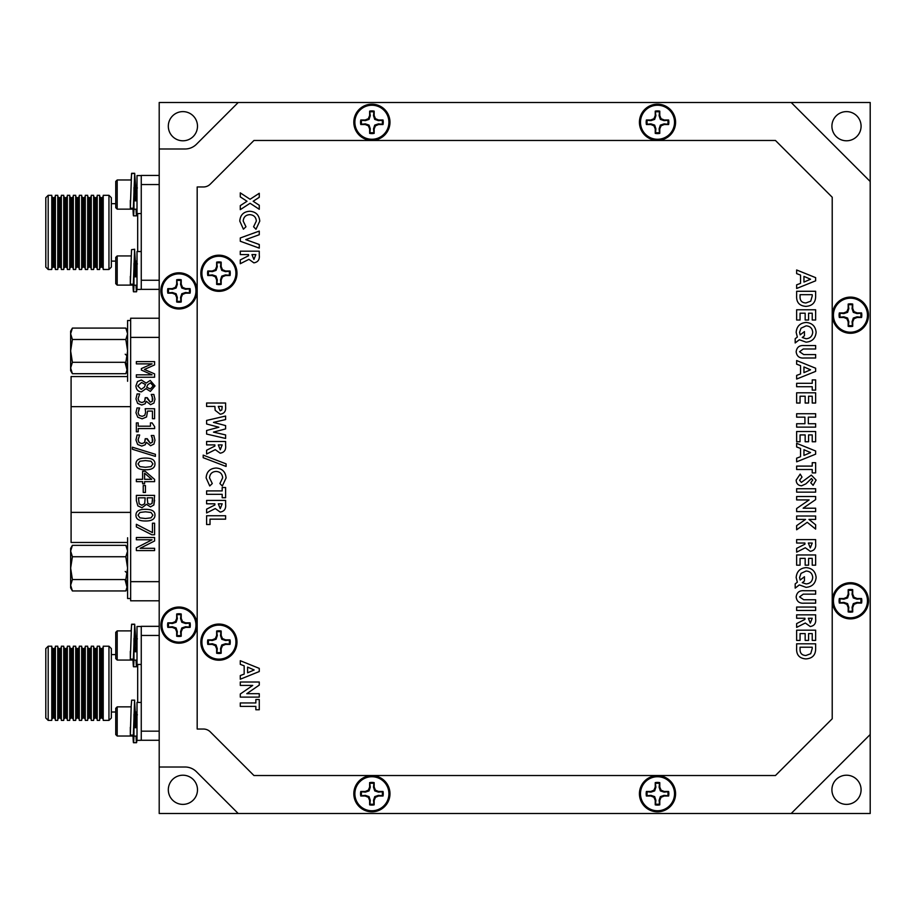 <?xml version="1.0" encoding="UTF-8"?>
<svg xmlns="http://www.w3.org/2000/svg" width="916" height="916" viewBox="0 0 916 916"><rect width="100%" height="100%" fill="white"/><g stroke="black" fill="none" stroke-linecap="round" stroke-linejoin="round"><path stroke-width="1.37" d="M200.833 273.266A18.08 18.08 0 0 0 218.913 291.345A18.08 18.08 0 0 0 236.992 273.266A18.08 18.08 0 0 0 218.913 255.186A18.08 18.08 0 0 0 200.833 273.266M200.833 642.127A18.08 18.08 0 0 0 218.913 660.207A18.08 18.08 0 0 0 236.992 642.127A18.08 18.08 0 0 0 218.913 624.048A18.08 18.08 0 0 0 200.833 642.127M353.816 122.252A18.08 18.08 0 0 0 371.896 140.331A18.08 18.08 0 0 0 389.976 122.252A18.08 18.08 0 0 0 371.896 104.172A18.08 18.08 0 0 0 353.816 122.252M639.425 122.252A18.08 18.08 0 0 0 657.505 140.331A18.08 18.08 0 0 0 675.584 122.252A18.08 18.08 0 0 0 657.505 104.172A18.08 18.08 0 0 0 639.425 122.252M832.369 315.196A18.08 18.08 0 0 0 850.449 333.275A18.08 18.08 0 0 0 868.528 315.196A18.08 18.08 0 0 0 850.449 297.116A18.08 18.08 0 0 0 832.369 315.196M832.369 600.804A18.08 18.08 0 0 0 850.449 618.884A18.08 18.08 0 0 0 868.528 600.804A18.08 18.08 0 0 0 850.449 582.725A18.08 18.08 0 0 0 832.369 600.804M639.425 793.748A18.08 18.08 0 0 0 657.505 811.828A18.08 18.08 0 0 0 675.584 793.748A18.08 18.08 0 0 0 657.505 775.669A18.08 18.08 0 0 0 639.425 793.748M353.816 793.748A18.08 18.08 0 0 0 371.896 811.828A18.08 18.08 0 0 0 389.976 793.748A18.08 18.08 0 0 0 371.896 775.669A18.08 18.08 0 0 0 353.816 793.748M160.873 625.113A18.08 18.08 0 0 0 178.952 643.192A18.08 18.08 0 0 0 197.032 625.113A18.08 18.08 0 0 0 178.952 607.033A18.08 18.08 0 0 0 160.873 625.113M160.873 290.887A18.08 18.08 0 0 0 178.952 308.967A18.08 18.08 0 0 0 197.032 290.887A18.08 18.08 0 0 0 178.952 272.808A18.08 18.08 0 0 0 160.873 290.887M168.315 789.798A14.587 14.587 0 0 0 182.902 804.385A14.587 14.587 0 0 0 197.49 789.798A14.587 14.587 0 0 0 182.902 775.211A14.587 14.587 0 0 0 168.315 789.798M168.315 126.202A14.587 14.587 0 0 0 182.902 140.789A14.587 14.587 0 0 0 197.49 126.202A14.587 14.587 0 0 0 182.902 111.615A14.587 14.587 0 0 0 168.315 126.202M831.911 126.202A14.587 14.587 0 0 0 846.498 140.789A14.587 14.587 0 0 0 861.086 126.202A14.587 14.587 0 0 0 846.498 111.615A14.587 14.587 0 0 0 831.911 126.202M831.911 789.798A14.587 14.587 0 0 0 846.498 804.385A14.587 14.587 0 0 0 861.086 789.798A14.587 14.587 0 0 0 846.498 775.211A14.587 14.587 0 0 0 831.911 789.798M796.645 643.822L815.641 643.822L815.641 648.116C815.824 654.86 812.561 658.467 805.874 658.913C799.325 658.398 796.244 654.814 796.645 648.185L796.645 643.822M796.645 614.842L815.641 614.842L815.641 618.815C816.156 623.269 814.358 625.834 810.248 626.533L805.313 623.006L796.645 627.38L796.645 623.601L804.924 619.411L804.924 618.254L796.645 618.254L796.645 614.842M804.305 590.74L815.641 590.74L815.641 594.152L803.286 594.152L799.565 596.888L803.733 599.751L815.641 599.751L815.641 603.163L804.305 603.163C799.496 603.61 796.771 601.549 796.164 596.969C796.771 592.377 799.485 590.305 804.305 590.74M796.645 554.959L815.641 554.959L815.641 565.183L812.229 565.183L812.229 558.359L808.576 558.359L808.576 565.183L805.164 565.183L805.164 558.359L800.057 558.359L800.057 565.183L796.645 565.183L796.645 554.959M796.645 516.006L815.641 516.006L815.641 519.406L808.954 519.406L815.641 524.799L815.641 529.093L807.236 522.326L796.645 529.757L796.645 525.647L805.553 519.406L796.645 519.406L796.645 516.006M796.645 488.732L815.641 488.732L815.641 492.144L796.645 492.144L796.645 488.732M812.229 462.683L815.641 462.683L815.641 472.908L812.229 472.908L812.229 469.496L796.645 469.496L796.645 466.095L812.229 466.095L812.229 462.683M796.645 431.516L815.641 431.516L815.641 441.741L812.229 441.741L812.229 434.928L808.576 434.928L808.576 441.741L805.164 441.741L805.164 434.928L800.057 434.928L800.057 441.741L796.645 441.741L796.645 431.516M796.645 392.804L815.641 392.804L815.641 403.029L812.229 403.029L812.229 396.216L808.576 396.216L808.576 403.029L805.164 403.029L805.164 396.216L800.057 396.216L800.057 403.029L796.645 403.029L796.645 392.804M796.645 360.549L815.641 368.221L815.641 371.381L796.645 379.052L796.645 375.411L800.538 373.934L800.538 365.656L796.645 364.179L796.645 360.549M806.046 342.16L799.347 339.733L795.191 342.95L795.191 338.714L797.344 337.042L796.164 332.394C796.702 326.302 800.034 322.982 806.149 322.443C812.194 323.005 815.515 326.291 816.122 332.336C815.492 338.382 812.137 341.657 806.046 342.16M796.645 291.277L815.641 291.277L815.641 295.582C815.824 302.326 812.561 305.921 805.874 306.379C799.325 305.864 796.244 302.28 796.645 295.639L796.645 291.277M255.85 699.538L259.262 699.538L259.262 709.774L255.85 709.774L255.85 706.362L240.278 706.362L240.278 702.95L255.85 702.95L255.85 699.538M240.278 660.711L259.262 668.382L259.262 671.543L240.278 679.214L240.278 675.573L244.171 674.096L244.171 665.829L240.278 664.352L240.278 660.711M206.604 500.411L225.599 500.411L225.599 504.384C226.115 508.827 224.317 511.403 220.195 512.09L215.271 508.563L206.604 512.949L206.604 509.159L214.882 504.968L214.882 503.811L206.604 503.811L206.604 500.411M226.08 477.946L222.302 486.041L219.909 483.545L222.668 477.809C222.29 473.858 220.115 471.74 216.142 471.431C212.077 471.683 209.867 473.835 209.524 477.877L212.283 483.545L209.741 485.972L206.123 477.889C206.592 471.717 209.924 468.42 216.13 468.03C222.222 468.523 225.542 471.82 226.08 477.946M206.604 441.489L225.599 441.489L225.599 445.462C226.115 449.905 224.317 452.481 220.195 453.18L215.271 449.642L206.604 454.027L206.604 450.237L214.882 446.058L214.882 444.901L206.604 444.901L206.604 441.489M206.604 403.017L225.599 403.017L225.599 406.83C226.057 411.17 224.26 413.631 220.195 414.227L215.168 410.299L214.882 406.429L206.604 406.429L206.604 403.017M240.278 237.965L259.262 231.084L259.262 234.725L245.774 239.614L259.262 244.503L259.262 248.133L240.278 241.251L240.278 237.965M250.079 199.264L259.262 193.287L259.262 197.306L253.171 201.268L259.262 205.253L259.262 209.272L250.079 203.283L240.278 209.661L240.278 205.642L246.999 201.268L240.278 196.883L240.278 192.864L250.079 199.264M203.421 729.033A9.721 9.721 0 0 1 210.291 731.873L253.938 775.52L775.463 775.52L832.22 718.762L832.22 197.238L775.463 140.48L253.938 140.48L210.291 184.127A9.721 9.721 0 0 1 203.421 186.967L197.18 186.967L197.18 729.033L203.421 729.033M259.755 221.157L255.965 229.263L253.583 226.767L256.343 221.031C255.965 217.081 253.778 214.951 249.805 214.653C245.74 214.905 243.541 217.046 243.198 221.088L245.957 226.767L243.416 229.183L239.786 221.111C240.255 214.928 243.599 211.642 249.805 211.241C255.896 211.733 259.205 215.042 259.755 221.157M240.278 251.179L259.262 251.179L259.262 255.152C259.789 259.594 257.991 262.171 253.869 262.858L248.934 259.331L240.278 263.716L240.278 259.926L248.557 255.736L248.557 254.579L240.278 254.579L240.278 251.179M206.604 420.444L225.599 416.047L225.599 419.562L213.474 422.379L225.599 425.596L225.599 428.917L213.474 432.112L225.599 434.917L225.599 438.443L206.604 434.058L206.604 430.497L218.878 427.245L206.604 423.982L206.604 420.444M203.192 457.702L203.192 455.126L226.08 463.862L226.08 466.45L203.192 457.702M222.187 487.507L225.599 487.507L225.599 497.731L222.187 497.731L222.187 494.319L206.604 494.319L206.604 490.907L222.187 490.907L222.187 487.507M206.604 515.742L225.599 515.742L225.599 519.154L210.016 519.154L210.016 524.513L206.604 524.513L206.604 515.742M240.278 682.019L259.262 682.019L259.262 685.088L246.77 693.698L259.262 693.698L259.262 697.11L240.278 697.11L240.278 694.019L252.736 685.42L240.278 685.42L240.278 682.019M796.645 269.98L815.641 277.651L815.641 280.811L796.645 288.483L796.645 284.842L800.538 283.365L800.538 275.086L796.645 273.621L796.645 269.98M796.645 309.78L815.641 309.78L815.641 320.016L812.229 320.016L812.229 313.192L808.576 313.192L808.576 320.016L805.164 320.016L805.164 313.192L800.057 313.192L800.057 320.016L796.645 320.016L796.645 309.78M804.305 345.572L815.641 345.572L815.641 348.985L803.286 348.985L799.565 351.721L803.733 354.584L815.641 354.584L815.641 357.996L804.305 357.996C799.496 358.442 796.771 356.37 796.164 351.79C796.771 347.21 799.485 345.137 804.305 345.572M812.229 379.9L815.641 379.9L815.641 390.124L812.229 390.124L812.229 386.724L796.645 386.724L796.645 383.312L812.229 383.312L812.229 379.9M796.645 413.746L815.641 413.746L815.641 417.158L808.336 417.158L808.336 423.73L815.641 423.73L815.641 427.131L796.645 427.131L796.645 423.73L804.924 423.73L804.924 417.158L796.645 417.158L796.645 413.746M796.645 443.321L815.641 451.004L815.641 454.164L796.645 461.824L796.645 458.183L800.538 456.718L800.538 448.439L796.645 446.962L796.645 443.321M816.122 480.087L813.099 485.32L810.763 482.778L812.721 480.041L811.473 478.507L805.92 483.843L801.569 485.812C798.134 485.491 796.325 483.591 796.164 480.11L800.206 474.122L802.004 477.121L799.565 480.236L801.363 482.4L811.313 475.095L816.122 480.087M796.645 496.518L815.641 496.518L815.641 499.598L803.137 508.208L815.641 508.208L815.641 511.62L796.645 511.62L796.645 508.529L809.103 499.93L796.645 499.93L796.645 496.518M796.645 539.616L815.641 539.616L815.641 543.589C816.156 548.031 814.358 550.608 810.248 551.306L805.313 547.768L796.645 552.153L796.645 548.363L804.924 544.184L804.924 543.028L796.645 543.028L796.645 539.616M806.046 587.339L799.347 584.9L795.191 588.118L795.191 583.881L797.344 582.21L796.164 577.561C796.702 571.47 800.034 568.149 806.149 567.611C812.194 568.172 815.515 571.47 816.122 577.504C815.492 583.549 812.137 586.824 806.046 587.339M796.645 607.056L815.641 607.056L815.641 610.468L796.645 610.468L796.645 607.056M796.645 630.185L815.641 630.185L815.641 640.41L812.229 640.41L812.229 633.597L808.576 633.597L808.576 640.41L805.164 640.41L805.164 633.597L800.057 633.597L800.057 640.41L796.645 640.41L796.645 630.185M791.195 813.5L870.2 734.495L870.2 181.505L791.195 102.5L238.206 102.5L196.436 144.27A16.099 16.099 0 0 1 185.043 148.987L159.201 148.987L159.201 767.013L185.043 767.013A16.099 16.099 0 0 1 196.436 771.73L238.206 813.5L870.2 813.5L870.2 734.495M238.206 102.5L159.201 102.5L159.201 148.987M159.201 767.013L159.201 813.5L238.206 813.5M870.2 181.505L870.2 102.5L791.195 102.5M255.85 254.579L251.957 254.579L253.915 259.457L255.85 254.579M222.187 406.429L218.294 406.429L220.206 410.815L221.809 409.921L222.187 406.429M222.187 444.901L218.294 444.901L220.241 449.767L222.187 444.901M222.187 503.811L218.294 503.811L220.241 508.689L222.187 503.811M247.583 672.813L254.167 669.962L247.583 667.111L247.583 672.813M803.95 282.071L810.545 279.231L803.95 276.38L803.95 282.071M812.229 295.994L812.229 294.689L800.057 294.689L800.057 296.475C799.874 300.608 801.832 302.772 805.931 302.967L810.706 301.181L812.229 295.994M804.443 335.806L802.256 337.489L806.103 338.76C810.099 338.428 812.309 336.286 812.721 332.325C812.355 328.294 810.156 326.13 806.103 325.856L801.031 328.191L799.565 332.348L800.172 334.867L804.443 331.569L804.443 335.806M803.95 372.64L810.545 369.801L803.95 366.95L803.95 372.64M803.95 455.424L810.545 452.573L803.95 449.733L803.95 455.424M812.229 543.028L808.336 543.028L810.294 547.894L812.229 543.028M804.443 580.973L802.256 582.668L806.103 583.927C810.099 583.606 812.309 581.454 812.721 577.492C812.355 573.462 810.156 571.298 806.103 571.023L801.031 573.359L799.565 577.515L800.172 580.034L804.443 576.736L804.443 580.973M812.229 618.254L808.336 618.254L810.294 623.12L812.229 618.254M812.229 648.528L812.229 647.223L800.057 647.223L800.057 649.009C799.874 653.142 801.832 655.318 805.931 655.501L810.706 653.715L812.229 648.528M127.599 542.467L71.093 542.467L71.093 406.647L130.644 406.647M159.201 600.804L130.644 600.804L130.644 318.23L159.201 318.23M127.599 376.568L71.093 376.568L71.093 406.647M136.358 537.52L154.586 537.52L154.586 540.967L140.148 548.306L154.586 548.306L154.586 550.573L136.358 550.573L136.358 547.848L152.067 539.787L136.358 539.787L136.358 537.52M154.586 500.216L153.842 505.002L150.476 506.903L146.491 504.338L141.957 507.75L137.835 505.861L136.358 500.617L136.358 495.384L154.586 495.384L153.842 505.002L150.476 506.903M136.358 524.284L152.445 532.62L152.445 523.208L154.586 523.208L154.586 534.772L151.85 534.772L136.358 526.883L136.358 524.284M145.438 485.549L145.438 492.453L143.228 492.453L143.228 485.549L145.438 485.549M142.621 479.297L142.621 471.248L145.186 471.248L154.586 479.4L154.586 481.644L144.579 481.644L144.579 483.82L142.621 483.82L142.621 481.644L136.358 481.644L136.358 479.297L142.621 479.297M145.449 458.103C151.907 458.057 155.079 460.004 154.953 463.931C154.964 467.881 151.804 469.816 145.472 469.759C139.037 469.793 135.866 467.858 135.969 463.931C135.934 459.981 139.095 458.034 145.449 458.103C151.907 458.057 155.079 460.004 154.953 463.931M152.056 363.87L136.358 363.87L136.358 361.614L154.586 361.614L154.586 364.923L144.43 369.469L154.586 373.877L154.586 377.243L136.358 377.243L136.358 374.827L152.056 374.827L141.373 370.064L141.373 368.587L152.056 363.87M132.396 447.203L155.399 454.302L155.399 456.397L132.396 449.264L132.396 447.203M146.159 383.083L150.201 380.438L154.999 385.934L150.361 391.407L145.988 388.636L141.43 391.865C138.053 391.59 136.221 389.609 135.934 385.934L137.503 381.56L141.396 379.991L146.159 383.083M137.091 434.997L135.969 439.978L137.091 434.997L139.679 434.997L138.087 439.829L139.106 442.588L141.934 443.596L144.579 442.497L145.232 438.718L147.258 438.718L150.316 443.241L152.296 442.279L152.858 440.058L151.255 435.501L153.842 435.501L154.964 440.252L153.934 444.1L150.567 445.726L146.491 442.348L145.129 444.81L141.762 446.081L137.652 444.466L135.969 439.978L137.652 444.466L141.762 446.081M137.091 393.949L135.969 398.929L137.652 403.418L135.969 398.929L137.091 393.949L139.679 393.949L138.087 398.781L139.106 401.551L141.934 402.548L144.579 401.46L145.232 397.681L147.258 397.681L150.316 402.193L152.296 401.242L152.858 399.021L151.255 394.452L153.842 394.452L154.964 399.216L153.934 403.051L150.567 404.677L146.308 401.311L145.129 403.761L141.762 405.032L137.652 403.418L141.762 405.032M150.43 422.894L152.102 422.894L154.644 426.661L154.644 428.551L138.213 428.551L138.213 431.791L136.358 431.791L136.358 422.894L138.213 422.894L138.213 426.203L150.43 426.203L150.43 422.894M145.186 408.731L145.633 412.337L144.785 415.314L142.163 416.345L144.785 415.314L145.633 412.337L145.186 408.731L154.586 408.731L154.586 418.726L152.445 418.726L152.445 411.078L147.579 411.078L146.549 416.952L142.14 418.83L137.755 417.227L135.969 412.75L136.999 407.975L139.587 407.975L138.087 412.795L139.186 415.417L142.163 416.345L139.186 415.417L138.087 412.795M145.449 509.33C151.907 509.296 155.079 511.231 154.953 515.17C154.964 519.109 151.804 521.055 145.472 520.986C139.037 521.032 135.866 519.086 135.969 515.17C135.934 511.22 139.095 509.273 145.449 509.33C151.907 509.296 155.079 511.231 154.953 515.17M141.957 507.75L146.491 504.338M135.969 463.931C135.866 467.858 139.037 469.793 145.472 469.759M154.999 385.934L150.201 380.438M135.934 385.934C136.221 389.609 138.053 391.59 141.43 391.865M145.129 444.81L146.308 442.348M150.567 445.726L153.934 444.1L154.964 440.252M152.285 437.447L152.296 442.279L150.316 443.241L147.258 439.531M145.232 439.749L144.579 442.497L141.934 443.596L139.106 442.588M145.129 403.761L146.308 401.311M150.567 404.677L153.934 403.051L154.964 399.216M152.285 396.41L152.296 401.242L150.316 402.193L147.258 398.494M145.232 398.712L144.579 401.46L141.934 402.548L139.106 401.551M138.614 410.116L139.587 408.147M136.999 407.975L135.969 412.75L137.755 417.227L142.14 418.83L146.549 416.952M135.969 515.17C135.866 519.086 139.037 521.032 145.472 520.986M144.682 503.754L141.854 505.231L139.186 503.915L138.419 497.812L145.163 497.812L144.682 503.754L141.854 505.231M152.514 500.136L152.045 503.445L150.132 504.373L147.785 503.353L147.178 497.812L152.514 497.812L152.045 503.445M151.037 466.61L145.472 467.275L139.919 466.622L137.995 463.931L139.953 461.206L145.449 460.588L151.014 461.217L152.926 463.931L151.037 466.61L145.472 467.275M144.327 387.216L141.201 389.357L137.755 385.957L141.568 382.464L145.472 384.548L144.327 387.216L141.201 389.357L137.755 385.957L141.568 382.464L145.472 384.548L145.197 385.212M150.476 382.888L153.19 385.922L150.327 389.014L146.674 387.205L147.82 384.628L150.476 382.888L153.19 385.922M151.037 517.849L145.472 518.513L139.919 517.861L137.995 515.17L139.953 512.433L145.449 511.815L151.014 512.456L152.926 515.17L151.037 517.849L145.472 518.513M151.701 479.297L144.579 479.297L144.579 473.171L151.701 479.297M137.995 463.931L139.953 461.206M137.995 515.17L139.953 512.433M111.351 197.707L111.351 267.094L108.958 269.487L108.958 195.314L111.351 197.707M48.193 269.487L45.8 267.094L45.8 197.707L48.193 195.314L48.193 269.487L51.777 269.487L51.777 195.314L48.193 195.314M55.372 232.401L55.372 195.314L57.765 195.314L57.765 269.487L55.372 269.487L55.372 232.401M61.349 232.401L61.349 195.314L63.742 195.314L63.742 269.487L61.349 269.487L61.349 232.401M67.337 232.401L67.337 195.314L69.731 195.314L69.731 269.487L67.337 269.487L67.337 232.401M73.314 232.401L73.314 195.314L75.707 195.314L75.707 269.487L73.314 269.487L73.314 232.401M79.291 232.401L79.291 195.314L81.684 195.314L81.684 269.487L79.291 269.487L79.291 232.401M85.28 232.401L85.28 195.314L87.673 195.314L87.673 269.487L85.28 269.487L85.28 232.401M91.257 232.401L91.257 195.314L93.65 195.314L93.65 269.487L91.257 269.487L91.257 232.401M97.233 232.401L97.233 195.314L99.626 195.314L99.626 269.487L97.233 269.487L97.233 232.401M108.958 269.487L103.222 269.487L103.222 195.314L108.958 195.314M159.201 289.364L141.259 289.364L141.259 175.425L159.201 175.425M141.259 280.25L159.201 280.25M159.201 184.54L141.259 184.54M111.351 648.608L111.351 717.995L108.958 720.388L108.958 646.215L111.351 648.608M48.193 720.388L45.8 717.995L45.8 648.608L48.193 646.215L48.193 720.388L51.777 720.388L51.777 646.215L48.193 646.215M55.372 683.302L55.372 646.215L57.765 646.215L57.765 720.388L55.372 720.388L55.372 683.302M61.349 683.302L61.349 646.215L63.742 646.215L63.742 720.388L61.349 720.388L61.349 683.302M67.337 683.302L67.337 646.215L69.731 646.215L69.731 720.388L67.337 720.388L67.337 683.302M73.314 683.302L73.314 646.215L75.707 646.215L75.707 720.388L73.314 720.388L73.314 683.302M79.291 683.302L79.291 646.215L81.684 646.215L81.684 720.388L79.291 720.388L79.291 683.302M85.28 683.302L85.28 646.215L87.673 646.215L87.673 720.388L85.28 720.388L85.28 683.302M91.257 683.302L91.257 646.215L93.65 646.215L93.65 720.388L91.257 720.388L91.257 683.302M97.233 683.302L97.233 646.215L99.626 646.215L99.626 720.388L97.233 720.388L97.233 683.302M108.958 720.388L103.222 720.388L103.222 646.215L108.958 646.215M159.201 740.277L141.259 740.277L141.259 626.338L159.201 626.338M141.259 731.163L159.201 731.163M159.201 635.452L141.259 635.452M70.635 585.244L70.635 587.889L72.398 590.946L70.635 585.244L72.398 579.542L70.635 568.149L70.635 551.043L72.398 556.745L70.635 568.149L70.635 585.244L72.398 590.946L125.836 590.946L127.599 585.244L125.836 579.542L127.599 568.149L125.836 556.745L127.599 551.043L125.836 545.341L127.599 551.043M72.398 545.341L70.635 548.398L70.635 551.043L72.398 545.341L125.836 545.341L127.599 548.398M72.398 556.745L125.836 556.745M72.398 579.542L125.836 579.542M70.635 368.003L70.635 370.648L72.398 373.705L70.635 368.003L72.398 362.301L70.635 350.897L70.635 333.79L72.398 339.493L70.635 350.897L70.635 368.003L72.398 373.705L125.836 373.705L127.599 368.003L125.836 362.301L127.599 350.897L125.836 339.493L127.599 333.79L125.836 328.088L127.599 333.79M72.398 328.088L70.635 331.145L70.635 333.79L72.398 328.088L125.836 328.088L127.599 331.145M72.398 339.493L125.836 339.493M72.398 362.301L125.836 362.301M130.644 598.526L127.599 598.526L127.599 537.761M127.599 546.875L127.335 547.917M127.599 573.519L125.217 571.447M127.599 589.412L125.217 580.297M127.599 381.274L127.599 320.508L130.644 320.508M127.599 329.623L127.335 330.676M127.599 356.267L125.217 354.206M127.599 372.159L125.217 363.045M117.191 660.058L115.737 658.593L115.737 632.349L117.191 630.884L117.191 660.058L132.511 660.058L132.511 659.142M136.793 651.757L134.675 624.208M135.934 636.425L137.377 638.899L135.923 636.414L137.011 648.207M135.396 636.357L134.686 624.208L131.538 624.609L130.324 659.142L133.358 659.142L134.686 624.208L131.641 624.197L131.206 630.071M137.011 626.487L141.259 626.487L137.011 626.475L137.011 659.921M136.793 727.716L135.339 712.018L137.011 712.018M135.934 712.385L137.377 714.858L135.923 712.373L137.011 724.167M133.965 714.365L133.965 721.43M117.191 736.017L115.737 734.563L115.737 708.308L117.191 706.854L117.191 736.017L132.511 736.017L132.511 735.101M135.671 727.716L133.965 714.789M135.19 727.716L133.965 716.69M135.396 712.316L134.641 718.545M135.625 713.026L134.915 721.43M137.011 727.716L133.965 727.716L133.965 736.098C133.656 744.582 133.358 744.834 133.049 736.842L132.992 735.537M135.27 716.438L134.572 712.488L133.965 718.407M133.965 714.709L135.328 712.373L134.572 700.568L133.358 735.101L130.324 735.101L131.206 706.03L131.641 700.168L134.686 700.168M136.53 742.704L133.484 742.704L133.049 736.842M130.324 727.293L130.324 735.101M133.965 736.098L137.011 736.098C136.702 744.582 136.392 744.834 136.083 736.842M141.259 702.446L137.011 702.446L137.011 735.892M137.011 736.098L137.011 740.426L141.259 740.277M133.965 638.406L133.965 645.471M135.671 651.757L133.965 638.818M135.19 651.757L133.965 640.731M133.965 638.75L135.328 636.414L134.641 642.585M135.625 637.067L134.915 645.471M137.011 651.757L133.965 651.757L133.965 660.138C133.656 668.623 133.358 668.875 133.049 660.871L132.992 659.566M135.27 640.467L134.572 636.528L133.965 642.448M136.53 666.745L133.484 666.745L133.049 660.871M130.324 651.333L130.324 659.142M133.965 660.138L137.011 660.138C136.702 668.623 136.392 668.875 136.083 660.871M137.011 660.138L137.011 664.466L141.259 664.466M133.965 263.464L133.965 270.529M117.191 285.116L115.737 283.651L115.737 257.407L117.191 255.942L117.191 285.116L132.511 285.116L132.511 284.2M135.671 276.815L133.965 263.877M135.19 276.815L133.965 265.789M136.793 276.815L135.396 261.415L134.641 267.644M137.011 273.266L135.866 261.415L137.377 263.957L135.923 261.472M135.625 262.125L134.915 270.529M137.011 276.815L133.965 276.815L133.965 285.197C133.656 293.681 133.358 293.933 133.049 285.929L132.992 284.624M135.27 265.526L134.572 261.587L133.965 267.495M135.396 261.415L134.572 249.667L133.358 284.2L130.324 284.2L131.538 249.667L134.686 249.255M136.53 291.792L133.484 291.792L133.049 285.929M130.324 276.392L130.324 284.2M133.965 285.197L137.011 285.197C136.702 293.681 136.392 293.933 136.083 285.929M141.259 251.534L137.011 251.534L137.011 284.979M137.011 285.197L137.011 289.513L141.259 289.364M117.191 209.146L115.737 207.692L115.737 181.437L117.191 179.983L117.191 209.146L132.511 209.146L132.511 208.23M136.793 200.856L134.675 173.296M135.934 185.513L137.377 187.998L135.923 185.501L137.011 197.306M135.396 185.456L134.686 173.296L131.538 173.696L130.324 208.23L133.358 208.23L134.686 173.296L131.641 173.296L131.206 179.158M137.011 175.574L141.259 175.574L137.011 175.574L137.011 209.02M133.965 187.494L133.965 194.57M135.671 200.856L133.965 187.917M135.19 200.856L133.965 189.818M133.965 187.849L135.328 185.501L134.641 191.684M135.625 186.166L134.915 194.57M137.011 200.856L133.965 200.856L133.965 209.226C133.656 217.722 133.358 217.962 133.049 209.97L132.992 208.665M135.27 189.566L134.572 185.627L133.965 191.536M136.53 215.833L133.484 215.833L133.049 209.97M130.324 200.421L130.324 208.23M133.965 209.226L137.011 209.226C136.702 217.722 136.392 217.962 136.083 209.97M137.011 209.226L137.011 213.554L141.259 213.554M133.965 263.808L135.339 261.106L137.011 261.106M176.96 280.582A10.488 10.488 0 0 1 180.944 280.582L180.566 284.326L181.803 288.036L185.513 289.273L189.257 288.895A10.488 10.488 0 0 1 189.257 292.88L185.513 292.502L181.803 293.738L180.566 297.448L180.944 301.181A10.488 10.488 0 0 1 176.96 301.181L177.338 297.448L176.101 293.738L172.391 292.502L168.659 292.88A10.488 10.488 0 0 1 168.659 288.895L172.391 289.273L176.101 288.036L177.338 284.326L176.685 279.769L176.685 284.189L175.391 287.326L172.265 288.62L167.834 288.62A11.347 11.347 0 0 0 167.834 293.154L172.265 293.154L175.391 294.448L176.685 297.574L176.685 302.005A11.347 11.347 0 0 0 181.219 302.005L181.219 297.574L182.513 294.448L185.65 293.154L190.07 293.154A11.347 11.347 0 0 0 190.07 288.62L185.65 288.62L182.513 287.326L181.219 284.189L181.219 279.769A11.347 11.347 0 0 0 176.685 279.769M189.257 288.895L190.07 288.62M161.937 290.887A17.015 17.015 0 0 1 178.952 273.873A17.015 17.015 0 0 1 195.967 290.887A17.015 17.015 0 0 1 178.952 307.902A17.015 17.015 0 0 1 161.937 290.887M180.944 280.582L181.219 279.769M180.566 284.326L181.219 284.189M181.803 288.036L182.513 287.326M185.513 289.273L185.65 288.62M189.257 292.88L190.07 293.154M168.659 292.88L167.834 293.154M168.659 288.895L167.834 288.62M172.391 289.273L172.265 288.62M176.101 288.036L175.391 287.326M177.338 284.326L176.685 284.189M180.944 301.181L181.219 302.005M176.96 301.181L176.685 302.005M177.338 297.448L176.685 297.574M176.101 293.738L175.391 294.448M172.391 292.502L172.265 293.154M185.513 292.502L185.65 293.154M181.803 293.738L182.513 294.448M180.566 297.448L181.219 297.574M176.96 614.819A10.488 10.488 0 0 1 180.944 614.819L180.566 618.552L181.803 622.262L185.513 623.498L189.257 623.12A10.488 10.488 0 0 1 189.257 627.105L185.513 626.727L181.803 627.964L180.566 631.674L180.944 635.418A10.488 10.488 0 0 1 176.96 635.418L177.338 631.674L176.101 627.964L172.391 626.727L168.659 627.105A10.488 10.488 0 0 1 168.659 623.12L172.391 623.498L176.101 622.262L177.338 618.552L176.685 613.995L176.685 618.426L175.391 621.552L172.265 622.846L167.834 622.846A11.347 11.347 0 0 0 167.834 627.38L172.265 627.38L175.391 628.674L176.685 631.811L176.685 636.231A11.347 11.347 0 0 0 181.219 636.231L181.219 631.811L182.513 628.674L185.65 627.38L190.07 627.38A11.347 11.347 0 0 0 190.07 622.846L185.65 622.846L182.513 621.552L181.219 618.426L181.219 613.995A11.347 11.347 0 0 0 176.685 613.995M189.257 623.12L190.07 622.846M161.937 625.113A17.015 17.015 0 0 1 178.952 608.098A17.015 17.015 0 0 1 195.967 625.113A17.015 17.015 0 0 1 178.952 642.127A17.015 17.015 0 0 1 161.937 625.113M180.944 614.819L181.219 613.995M180.566 618.552L181.219 618.426M181.803 622.262L182.513 621.552M185.513 623.498L185.65 622.846M189.257 627.105L190.07 627.38M168.659 627.105L167.834 627.38M168.659 623.12L167.834 622.846M172.391 623.498L172.265 622.846M176.101 622.262L175.391 621.552M177.338 618.552L176.685 618.426M180.944 635.418L181.219 636.231M176.96 635.418L176.685 636.231M177.338 631.674L176.685 631.811M176.101 627.964L175.391 628.674M172.391 626.727L172.265 627.38M185.513 626.727L185.65 627.38M181.803 627.964L182.513 628.674M180.566 631.674L181.219 631.811M369.904 783.443A10.488 10.488 0 0 1 373.888 783.443L373.51 787.188L374.747 790.897L378.457 792.134L382.19 791.756A10.488 10.488 0 0 1 382.19 795.741L378.457 795.363L374.747 796.599L373.51 800.309L373.888 804.053A10.488 10.488 0 0 1 369.904 804.053L370.282 800.309L369.045 796.599L365.335 795.363L361.591 795.741A10.488 10.488 0 0 1 361.591 791.756L365.335 792.134L369.045 790.897L370.282 787.188L369.629 782.63L369.629 787.062L368.335 790.187L365.198 791.481L360.778 791.481A11.347 11.347 0 0 0 360.778 796.015L365.198 796.015L368.335 797.309L369.629 800.435L369.629 804.866A11.347 11.347 0 0 0 374.163 804.866L374.163 800.435L375.457 797.309L378.583 796.015L383.014 796.015A11.347 11.347 0 0 0 383.014 791.481L378.583 791.481L375.457 790.187L374.163 787.062L374.163 782.63A11.347 11.347 0 0 0 369.629 782.63M382.19 791.756L383.014 791.481M354.881 793.748A17.015 17.015 0 0 1 371.896 776.734A17.015 17.015 0 0 1 388.911 793.748A17.015 17.015 0 0 1 371.896 810.763A17.015 17.015 0 0 1 354.881 793.748M373.888 783.443L374.163 782.63M373.51 787.188L374.163 787.062M374.747 790.897L375.457 790.187M378.457 792.134L378.583 791.481M382.19 795.741L383.014 796.015M361.591 795.741L360.778 796.015M361.591 791.756L360.778 791.481M365.335 792.134L365.198 791.481M369.045 790.897L368.335 790.187M370.282 787.188L369.629 787.062M373.888 804.053L374.163 804.866M369.904 804.053L369.629 804.866M370.282 800.309L369.629 800.435M369.045 796.599L368.335 797.309M365.335 795.363L365.198 796.015M378.457 795.363L378.583 796.015M374.747 796.599L375.457 797.309M373.51 800.309L374.163 800.435M655.524 783.443A10.488 10.488 0 0 1 659.497 783.443L659.119 787.188L660.367 790.897L664.066 792.134L667.81 791.756A10.488 10.488 0 0 1 667.81 795.741L664.066 795.363L660.367 796.599L659.119 800.309L659.497 804.053A10.488 10.488 0 0 1 655.524 804.053L655.89 800.309L654.654 796.599L650.944 795.363L647.211 795.741A10.488 10.488 0 0 1 647.211 791.756L650.944 792.134L654.654 790.897L655.89 787.188L655.238 782.63L655.238 787.062L653.944 790.187L650.818 791.481L646.398 791.481A11.347 11.347 0 0 0 646.398 796.015L650.818 796.015L653.944 797.309L655.238 800.435L655.238 804.866A11.347 11.347 0 0 0 659.772 804.866L659.772 800.435L661.077 797.309L664.203 796.015L668.623 796.015A11.347 11.347 0 0 0 668.623 791.481L664.203 791.481L661.077 790.187L659.772 787.062L659.772 782.63A11.347 11.347 0 0 0 655.238 782.63M667.81 791.756L668.623 791.481M640.49 793.748A17.015 17.015 0 0 1 657.505 776.734A17.015 17.015 0 0 1 674.519 793.748A17.015 17.015 0 0 1 657.505 810.763A17.015 17.015 0 0 1 640.49 793.748M659.497 783.443L659.772 782.63M659.119 787.188L659.772 787.062M660.367 790.897L661.077 790.187M664.066 792.134L664.203 791.481M667.81 795.741L668.623 796.015M647.211 795.741L646.398 796.015M647.211 791.756L646.398 791.481M650.944 792.134L650.818 791.481M654.654 790.897L653.944 790.187M655.89 787.188L655.238 787.062M659.497 804.053L659.772 804.866M655.524 804.053L655.238 804.866M655.89 800.309L655.238 800.435M654.654 796.599L653.944 797.309M650.944 795.363L650.818 796.015M664.066 795.363L664.203 796.015M660.367 796.599L661.077 797.309M659.119 800.309L659.772 800.435M848.456 304.891A10.488 10.488 0 0 1 852.441 304.891L852.063 308.635L853.3 312.345L857.01 313.581L860.754 313.203A10.488 10.488 0 0 1 860.754 317.188L857.01 316.81L853.3 318.047L852.063 321.756L852.441 325.489A10.488 10.488 0 0 1 848.456 325.489L848.834 321.756L847.598 318.047L843.888 316.81L840.155 317.188A10.488 10.488 0 0 1 840.155 313.203L843.888 313.581L847.598 312.345L848.834 308.635L848.182 304.078L848.182 308.497L846.888 311.623L843.762 312.929L839.331 312.929A11.347 11.347 0 0 0 839.331 317.463L843.762 317.463L846.888 318.757L848.182 321.882L848.182 326.302A11.347 11.347 0 0 0 852.716 326.302L852.716 321.882L854.01 318.757L857.147 317.463L861.567 317.463A11.347 11.347 0 0 0 861.567 312.929L857.147 312.929L854.01 311.623L852.716 308.497L852.716 304.078A11.347 11.347 0 0 0 848.182 304.078M860.754 313.203L861.567 312.929M833.434 315.196A17.015 17.015 0 0 1 850.449 298.181A17.015 17.015 0 0 1 867.463 315.196A17.015 17.015 0 0 1 850.449 332.21A17.015 17.015 0 0 1 833.434 315.196M852.441 304.891L852.716 304.078M852.063 308.635L852.716 308.497M853.3 312.345L854.01 311.623M857.01 313.581L857.147 312.929M860.754 317.188L861.567 317.463M840.155 317.188L839.331 317.463M840.155 313.203L839.331 312.929M843.888 313.581L843.762 312.929M847.598 312.345L846.888 311.623M848.834 308.635L848.182 308.497M852.441 325.489L852.716 326.302M848.456 325.489L848.182 326.302M848.834 321.756L848.182 321.882M847.598 318.047L846.888 318.757M843.888 316.81L843.762 317.463M857.01 316.81L857.147 317.463M853.3 318.047L854.01 318.757M852.063 321.756L852.716 321.882M369.904 111.947A10.488 10.488 0 0 1 373.888 111.947L373.51 115.691L374.747 119.401L378.457 120.637L382.19 120.259A10.488 10.488 0 0 1 382.19 124.244L378.457 123.866L374.747 125.103L373.51 128.812L373.888 132.557A10.488 10.488 0 0 1 369.904 132.557L370.282 128.812L369.045 125.103L365.335 123.866L361.591 124.244A10.488 10.488 0 0 1 361.591 120.259L365.335 120.637L369.045 119.401L370.282 115.691L369.629 111.134L369.629 115.565L368.335 118.691L365.198 119.985L360.778 119.985A11.347 11.347 0 0 0 360.778 124.519L365.198 124.519L368.335 125.813L369.629 128.938L369.629 133.37A11.347 11.347 0 0 0 374.163 133.37L374.163 128.938L375.457 125.813L378.583 124.519L383.014 124.519A11.347 11.347 0 0 0 383.014 119.985L378.583 119.985L375.457 118.691L374.163 115.565L374.163 111.134A11.347 11.347 0 0 0 369.629 111.134M382.19 120.259L383.014 119.985M354.881 122.252A17.015 17.015 0 0 1 371.896 105.237A17.015 17.015 0 0 1 388.911 122.252A17.015 17.015 0 0 1 371.896 139.266A17.015 17.015 0 0 1 354.881 122.252M373.888 111.947L374.163 111.134M373.51 115.691L374.163 115.565M374.747 119.401L375.457 118.691M378.457 120.637L378.583 119.985M382.19 124.244L383.014 124.519M361.591 124.244L360.778 124.519M361.591 120.259L360.778 119.985M365.335 120.637L365.198 119.985M369.045 119.401L368.335 118.691M370.282 115.691L369.629 115.565M373.888 132.557L374.163 133.37M369.904 132.557L369.629 133.37M370.282 128.812L369.629 128.938M369.045 125.103L368.335 125.813M365.335 123.866L365.198 124.519M378.457 123.866L378.583 124.519M374.747 125.103L375.457 125.813M373.51 128.812L374.163 128.938M655.524 111.947A10.488 10.488 0 0 1 659.497 111.947L659.119 115.691L660.367 119.401L664.066 120.637L667.81 120.259A10.488 10.488 0 0 1 667.81 124.244L664.066 123.866L660.367 125.103L659.119 128.812L659.497 132.557A10.488 10.488 0 0 1 655.524 132.557L655.89 128.812L654.654 125.103L650.944 123.866L647.211 124.244A10.488 10.488 0 0 1 647.211 120.259L650.944 120.637L654.654 119.401L655.89 115.691L655.238 111.134L655.238 115.565L653.944 118.691L650.818 119.985L646.398 119.985A11.347 11.347 0 0 0 646.398 124.519L650.818 124.519L653.944 125.813L655.238 128.938L655.238 133.37A11.347 11.347 0 0 0 659.772 133.37L659.772 128.938L661.077 125.813L664.203 124.519L668.623 124.519A11.347 11.347 0 0 0 668.623 119.985L664.203 119.985L661.077 118.691L659.772 115.565L659.772 111.134A11.347 11.347 0 0 0 655.238 111.134M667.81 120.259L668.623 119.985M640.49 122.252A17.015 17.015 0 0 1 657.505 105.237A17.015 17.015 0 0 1 674.519 122.252A17.015 17.015 0 0 1 657.505 139.266A17.015 17.015 0 0 1 640.49 122.252M659.497 111.947L659.772 111.134M659.119 115.691L659.772 115.565M660.367 119.401L661.077 118.691M664.066 120.637L664.203 119.985M667.81 124.244L668.623 124.519M647.211 124.244L646.398 124.519M647.211 120.259L646.398 119.985M650.944 120.637L650.818 119.985M654.654 119.401L653.944 118.691M655.89 115.691L655.238 115.565M659.497 132.557L659.772 133.37M655.524 132.557L655.238 133.37M655.89 128.812L655.238 128.938M654.654 125.103L653.944 125.813M650.944 123.866L650.818 124.519M664.066 123.866L664.203 124.519M660.367 125.103L661.077 125.813M659.119 128.812L659.772 128.938M848.456 590.511A10.488 10.488 0 0 1 852.441 590.511L852.063 594.244L853.3 597.953L857.01 599.19L860.754 598.812A10.488 10.488 0 0 1 860.754 602.797L857.01 602.419L853.3 603.655L852.063 607.365L852.441 611.109A10.488 10.488 0 0 1 848.456 611.109L848.834 607.365L847.598 603.655L843.888 602.419L840.155 602.797A10.488 10.488 0 0 1 840.155 598.812L843.888 599.19L847.598 597.953L848.834 594.244L848.182 589.698L848.182 594.118L846.888 597.243L843.762 598.537L839.331 598.537A11.347 11.347 0 0 0 839.331 603.072L843.762 603.072L846.888 604.377L848.182 607.503L848.182 611.922A11.347 11.347 0 0 0 852.716 611.922L852.716 607.503L854.01 604.377L857.147 603.072L861.567 603.072A11.347 11.347 0 0 0 861.567 598.537L857.147 598.537L854.01 597.243L852.716 594.118L852.716 589.698A11.347 11.347 0 0 0 848.182 589.698M860.754 598.812L861.567 598.537M833.434 600.804A17.015 17.015 0 0 1 850.449 583.79A17.015 17.015 0 0 1 867.463 600.804A17.015 17.015 0 0 1 850.449 617.819A17.015 17.015 0 0 1 833.434 600.804M852.441 590.511L852.716 589.698M852.063 594.244L852.716 594.118M853.3 597.953L854.01 597.243M857.01 599.19L857.147 598.537M860.754 602.797L861.567 603.072M840.155 602.797L839.331 603.072M840.155 598.812L839.331 598.537M843.888 599.19L843.762 598.537M847.598 597.953L846.888 597.243M848.834 594.244L848.182 594.118M852.441 611.109L852.716 611.922M848.456 611.109L848.182 611.922M848.834 607.365L848.182 607.503M847.598 603.655L846.888 604.377M843.888 602.419L843.762 603.072M857.01 602.419L857.147 603.072M853.3 603.655L854.01 604.377M852.063 607.365L852.716 607.503M216.92 262.961A10.488 10.488 0 0 1 220.905 262.961L220.527 266.705L221.764 270.403L225.473 271.651L229.206 271.273A10.488 10.488 0 0 1 229.206 275.258L225.473 274.88L221.764 276.117L220.527 279.827L220.905 283.559A10.488 10.488 0 0 1 216.92 283.559L217.298 279.827L216.05 276.117L212.352 274.88L208.608 275.258A10.488 10.488 0 0 1 208.608 271.273L212.352 271.651L216.05 270.403L217.298 266.705L216.645 262.148L216.645 266.567L215.34 269.693L212.214 270.999L207.795 270.999A11.347 11.347 0 0 0 207.795 275.533L212.214 275.533L215.34 276.827L216.645 279.952L216.645 284.372A11.347 11.347 0 0 0 221.18 284.372L221.18 279.952L222.474 276.827L225.599 275.533L230.019 275.533A11.347 11.347 0 0 0 230.019 270.999L225.599 270.999L222.474 269.693L221.18 266.567L221.18 262.148A11.347 11.347 0 0 0 216.645 262.148M229.206 271.273L230.019 270.999M201.898 273.266A17.015 17.015 0 0 1 218.913 256.251A17.015 17.015 0 0 1 235.927 273.266A17.015 17.015 0 0 1 218.913 290.28A17.015 17.015 0 0 1 201.898 273.266M220.905 262.961L221.18 262.148M220.527 266.705L221.18 266.567M221.764 270.403L222.474 269.693M225.473 271.651L225.599 270.999M229.206 275.258L230.019 275.533M208.608 275.258L207.795 275.533M208.608 271.273L207.795 270.999M212.352 271.651L212.214 270.999M216.05 270.403L215.34 269.693M217.298 266.705L216.645 266.567M220.905 283.559L221.18 284.372M216.92 283.559L216.645 284.372M217.298 279.827L216.645 279.952M216.05 276.117L215.34 276.827M212.352 274.88L212.214 275.533M225.473 274.88L225.599 275.533M221.764 276.117L222.474 276.827M220.527 279.827L221.18 279.952M216.92 631.834A10.488 10.488 0 0 1 220.905 631.834L220.527 635.567L221.764 639.276L225.473 640.513L229.206 640.135A10.488 10.488 0 0 1 229.206 644.12L225.473 643.742L221.764 644.978L220.527 648.688L220.905 652.432A10.488 10.488 0 0 1 216.92 652.432L217.298 648.688L216.05 644.978L212.352 643.742L208.608 644.12A10.488 10.488 0 0 1 208.608 640.135L212.352 640.513L216.05 639.276L217.298 635.567L216.645 631.021L216.645 635.441L215.34 638.567L212.214 639.86L207.795 639.86A11.347 11.347 0 0 0 207.795 644.395L212.214 644.395L215.34 645.688L216.645 648.826L216.645 653.245A11.347 11.347 0 0 0 221.18 653.245L221.18 648.826L222.474 645.688L225.599 644.395L230.019 644.395A11.347 11.347 0 0 0 230.019 639.86L225.599 639.86L222.474 638.567L221.18 635.441L221.18 631.021A11.347 11.347 0 0 0 216.645 631.021M229.206 640.135L230.019 639.86M201.898 642.127A17.015 17.015 0 0 1 218.913 625.113A17.015 17.015 0 0 1 235.927 642.127A17.015 17.015 0 0 1 218.913 659.142A17.015 17.015 0 0 1 201.898 642.127M220.905 631.834L221.18 631.021M220.527 635.567L221.18 635.441M221.764 639.276L222.474 638.567M225.473 640.513L225.599 639.86M229.206 644.12L230.019 644.395M208.608 644.12L207.795 644.395M208.608 640.135L207.795 639.86M212.352 640.513L212.214 639.86M216.05 639.276L215.34 638.567M217.298 635.567L216.645 635.441M220.905 652.432L221.18 653.245M216.92 652.432L216.645 653.245M217.298 648.688L216.645 648.826M216.05 644.978L215.34 645.688M212.352 643.742L212.214 644.395M225.473 643.742L225.599 644.395M221.764 644.978L222.474 645.688M220.527 648.688L221.18 648.826M130.644 512.388L71.093 512.388M130.644 581.66L159.201 581.66M159.201 337.374L130.644 337.374M55.372 268.285L54.17 267.094L54.17 197.707L52.979 197.707L52.979 267.094L51.777 268.285M61.349 268.285L60.158 267.094L60.158 197.707L58.956 197.707L58.956 267.094L57.765 268.285M67.337 268.285L66.135 267.094L66.135 197.707L64.944 197.707L64.944 267.094L63.742 268.285M73.314 268.285L72.112 267.094L72.112 197.707L70.921 197.707L70.921 267.094L69.731 268.285M79.291 268.285L78.1 267.094L78.1 197.707L76.898 197.707L76.898 267.094L75.707 268.285M85.28 268.285L84.077 267.094L84.077 197.707L82.887 197.707L82.887 267.094L81.684 268.285M91.257 268.285L90.066 267.094L90.066 197.707L88.863 197.707L88.863 267.094L87.673 268.285M97.233 268.285L96.043 267.094L96.043 197.707L94.84 197.707L94.84 267.094L93.65 268.285M103.222 268.285L102.019 267.094L102.019 197.707L100.829 197.707L100.829 267.094L99.626 268.285M137.675 251.534L137.675 213.554M55.372 719.186L54.17 717.995L54.17 648.608L52.979 648.608L52.979 717.995L51.777 719.186M61.349 719.186L60.158 717.995L60.158 648.608L58.956 648.608L58.956 717.995L57.765 719.186M67.337 719.186L66.135 717.995L66.135 648.608L64.944 648.608L64.944 717.995L63.742 719.186M73.314 719.186L72.112 717.995L72.112 648.608L70.921 648.608L70.921 717.995L69.731 719.186M79.291 719.186L78.1 717.995L78.1 648.608L76.898 648.608L76.898 717.995L75.707 719.186M85.28 719.186L84.077 717.995L84.077 648.608L82.887 648.608L82.887 717.995L81.684 719.186M91.257 719.186L90.066 717.995L90.066 648.608L88.863 648.608L88.863 717.995L87.673 719.186M97.233 719.186L96.043 717.995L96.043 648.608L94.84 648.608L94.84 717.995L93.65 719.186M103.222 719.186L102.019 717.995L102.019 648.608L100.829 648.608L100.829 717.995L99.626 719.186M137.675 702.446L137.675 664.466M111.351 203.684L115.737 203.684M111.351 261.106L115.737 261.106M54.17 267.094L52.979 267.094M60.158 267.094L58.956 267.094M66.135 267.094L64.944 267.094M72.112 267.094L70.921 267.094M78.1 267.094L76.898 267.094M84.077 267.094L82.887 267.094M90.066 267.094L88.863 267.094M96.043 267.094L94.84 267.094M102.019 267.094L100.829 267.094M100.829 197.707L99.626 196.516M102.019 197.707L103.222 196.516M94.84 197.707L93.65 196.516M96.043 197.707L97.233 196.516M88.863 197.707L87.673 196.516M90.066 197.707L91.257 196.516M82.887 197.707L81.684 196.516M84.077 197.707L85.28 196.516M76.898 197.707L75.707 196.516M78.1 197.707L79.291 196.516M70.921 197.707L69.731 196.516M72.112 197.707L73.314 196.516M64.944 197.707L63.742 196.516M66.135 197.707L67.337 196.516M58.956 197.707L57.765 196.516M60.158 197.707L61.349 196.516M52.979 197.707L51.777 196.516M54.17 197.707L55.372 196.516M111.351 654.597L115.737 654.597M111.351 712.018L115.737 712.018M54.17 717.995L52.979 717.995M60.158 717.995L58.956 717.995M66.135 717.995L64.944 717.995M72.112 717.995L70.921 717.995M78.1 717.995L76.898 717.995M84.077 717.995L82.887 717.995M90.066 717.995L88.863 717.995M96.043 717.995L94.84 717.995M102.019 717.995L100.829 717.995M100.829 648.608L99.626 647.417M102.019 648.608L103.222 647.417M94.84 648.608L93.65 647.417M96.043 648.608L97.233 647.417M88.863 648.608L87.673 647.417M90.066 648.608L91.257 647.417M82.887 648.608L81.684 647.417M84.077 648.608L85.28 647.417M76.898 648.608L75.707 647.417M78.1 648.608L79.291 647.417M70.921 648.608L69.731 647.417M72.112 648.608L73.314 647.417M64.944 648.608L63.742 647.417M66.135 648.608L67.337 647.417M58.956 648.608L57.765 647.417M60.158 648.608L61.349 647.417M52.979 648.608L51.777 647.417M54.17 648.608L55.372 647.417M127.335 588.37L125.836 590.946M127.335 371.117L125.836 373.705M117.191 630.884L131.171 630.884L117.191 630.884L115.737 632.349M117.191 706.854L131.171 706.854M133.965 734.563L132.511 736.017M133.965 658.593L132.511 660.058M117.191 255.942L131.171 255.942M133.965 283.651L132.511 285.116M117.191 179.983L131.171 179.983L117.191 179.983L115.737 181.437M133.965 207.692L132.511 209.146"/></g></svg>
